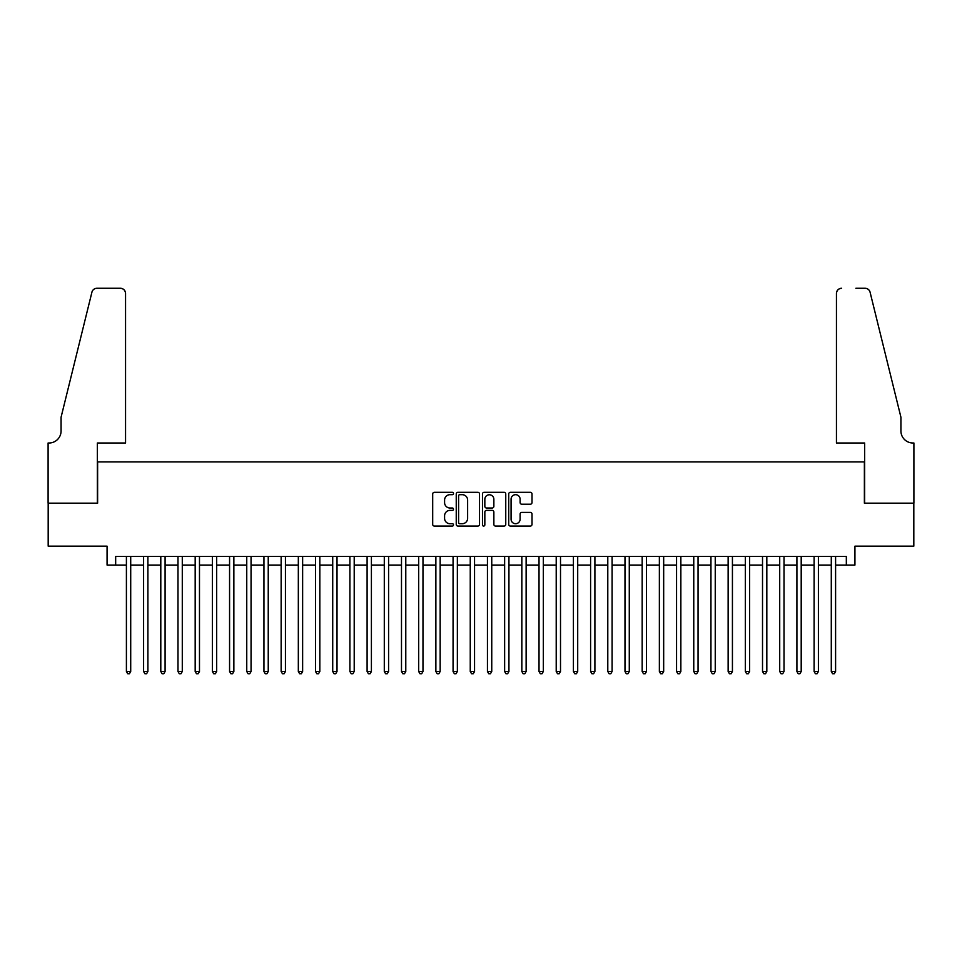 <?xml version="1.0" encoding="UTF-8"?>
<svg xmlns="http://www.w3.org/2000/svg" width="962" height="962" viewBox="0 0 962 962"><rect width="100%" height="100%" fill="white"/><g stroke="black" fill="none" stroke-linecap="round" stroke-linejoin="round"><path stroke-width="1.44" d="M453.499 493.506A1.178 1.178 0 0 0 452.308 492.316L434.379 492.316A1.683 1.683 0 0 0 432.696 494.011L432.696 524.386A1.683 1.683 0 0 0 434.379 526.07L452.308 526.07A1.178 1.178 0 0 0 453.499 524.891A1.178 1.178 0 0 0 452.308 523.713L449.988 523.713A5.399 5.399 0 0 1 444.588 518.314L444.588 515.776A5.399 5.399 0 0 1 449.988 510.377L452.308 510.377A1.178 1.178 0 0 0 453.499 509.199A1.178 1.178 0 0 0 452.308 508.008L449.988 508.008A5.399 5.399 0 0 1 444.588 502.609L444.588 500.084A5.399 5.399 0 0 1 449.988 494.684L452.308 494.684A1.178 1.178 0 0 0 453.499 493.506M530.315 504.22A1.683 1.683 0 0 0 532.01 502.525L532.01 494.011A1.683 1.683 0 0 0 530.315 492.316L510.401 492.316A1.683 1.683 0 0 0 508.718 494.011L508.718 524.386A1.683 1.683 0 0 0 510.401 526.07L530.315 526.07A1.683 1.683 0 0 0 532.01 524.386L532.01 514.093A1.683 1.683 0 0 0 530.315 512.397L521.801 512.397A1.683 1.683 0 0 0 520.105 514.093L520.105 519.191A4.509 4.509 0 0 1 515.596 523.713A4.509 4.509 0 0 1 511.075 519.191L511.075 499.194A4.509 4.509 0 0 1 515.596 494.684A4.509 4.509 0 0 1 520.105 499.194L520.105 502.525A1.683 1.683 0 0 0 521.801 504.22L530.315 504.22M115.668 565.067L115.668 556.469L846.332 556.469L846.332 565.067L854.929 565.067L854.929 546.163L913.816 546.163L913.816 503.174L864.381 503.174L864.381 461.916L97.619 461.916L97.619 503.174L48.184 503.174L48.184 546.163L107.071 546.163L107.071 565.067L126.407 565.067M479.521 494.011A1.683 1.683 0 0 0 477.837 492.316L457.924 492.316A1.683 1.683 0 0 0 456.241 494.011L456.241 524.386A1.683 1.683 0 0 0 457.924 526.07L477.837 526.07A1.683 1.683 0 0 0 479.521 524.386L479.521 494.011M484.163 492.316L504.076 492.316A1.683 1.683 0 0 1 505.759 494.011L505.759 524.386A1.683 1.683 0 0 1 504.076 526.07L495.55 526.07A1.683 1.683 0 0 1 493.867 524.386L493.867 512.061A1.683 1.683 0 0 0 492.183 510.377L486.531 510.377A1.683 1.683 0 0 0 484.836 512.061L484.836 524.891A1.178 1.178 0 0 1 483.658 526.07A1.178 1.178 0 0 1 482.479 524.891L482.479 494.011A1.683 1.683 0 0 1 484.163 492.316M130.712 565.067L143.603 565.067M147.895 565.067L160.798 565.067M165.091 565.067L177.982 565.067M182.287 565.067L195.178 565.067M199.483 565.067L212.374 565.067M216.666 565.067L229.569 565.067M233.862 565.067L246.753 565.067M251.058 565.067L263.949 565.067M268.242 565.067L281.144 565.067M285.437 565.067L298.328 565.067M302.633 565.067L315.524 565.067M319.829 565.067L332.72 565.067M337.013 565.067L349.903 565.067M354.208 565.067L367.099 565.067M371.404 565.067L384.295 565.067M388.588 565.067L401.491 565.067M405.784 565.067L418.674 565.067M422.979 565.067L435.87 565.067M440.163 565.067L453.066 565.067M457.359 565.067L470.25 565.067M474.555 565.067L487.445 565.067M491.75 565.067L504.641 565.067M508.934 565.067L521.837 565.067M526.13 565.067L539.021 565.067M543.326 565.067L556.216 565.067M560.509 565.067L573.412 565.067M577.705 565.067L590.596 565.067M594.901 565.067L607.792 565.067M612.097 565.067L624.987 565.067M629.28 565.067L642.171 565.067M646.476 565.067L659.367 565.067M663.672 565.067L676.563 565.067M680.856 565.067L693.758 565.067M698.051 565.067L710.942 565.067M715.247 565.067L728.138 565.067M732.431 565.067L745.334 565.067M749.626 565.067L762.517 565.067M766.822 565.067L779.713 565.067M784.018 565.067L796.909 565.067M801.202 565.067L814.105 565.067M818.397 565.067L831.288 565.067M835.593 565.067L846.332 565.067M459.776 494.684A1.178 1.178 0 0 0 458.597 495.863L458.597 522.522A1.178 1.178 0 0 0 459.776 523.713L462.229 523.713A5.399 5.399 0 0 0 467.628 518.314L467.628 500.084A5.399 5.399 0 0 0 462.229 494.684L459.776 494.684M493.867 499.278A4.509 4.509 0 0 0 489.357 494.769A4.509 4.509 0 0 0 484.836 499.278L484.836 506.325A1.683 1.683 0 0 0 486.531 508.008L492.183 508.008A1.683 1.683 0 0 0 493.867 506.325L493.867 499.278M130.712 556.469L130.712 671.488L126.407 671.488L126.407 556.469M130.712 671.488L129.425 673.725L127.705 673.725L126.407 671.488M125.553 443.001L125.553 293.434A5.159 5.159 0 0 0 120.394 288.275L96.921 288.275A5.159 5.159 0 0 0 91.919 292.195L61.075 417.219L61.075 430.976A12.037 12.037 0 0 1 49.05 443.001L48.1 443.001L48.1 503.174L97.354 503.174L97.354 443.001L125.553 443.001L125.553 293.434C125.228 290.32 123.509 288.6 120.394 288.275L106.121 288.275M91.919 292.195C93.23 289.37 93.23 289.37 91.919 292.195C93.23 289.37 93.23 289.37 91.919 292.195M61.075 430.976A12.037 12.037 0 0 1 49.05 443.001M836.447 443.001L836.447 293.434L836.447 443.001L864.646 443.001L864.646 503.174L913.9 503.174L913.9 443.001L912.95 443.001A12.037 12.037 0 0 1 900.925 430.976A12.037 12.037 0 0 0 912.95 443.001M891.461 378.884L870.081 292.195L900.925 417.219L900.925 430.976M855.879 288.275L865.078 288.275A5.159 5.159 0 0 1 870.081 292.195C868.77 289.37 868.77 289.37 870.081 292.195C868.77 289.37 868.77 289.37 870.081 292.195M841.606 288.275A5.159 5.159 0 0 0 836.447 293.434C836.772 290.32 838.491 288.6 841.606 288.275M147.895 556.469L147.895 671.488L143.603 671.488L143.603 556.469M147.895 671.488L146.609 673.725L144.889 673.725L143.603 671.488M165.091 556.469L165.091 671.488L160.798 671.488L160.798 556.469M165.091 671.488L163.805 673.725L162.085 673.725L160.798 671.488M182.287 556.469L182.287 671.488L177.982 671.488L177.982 556.469M182.287 671.488L181 673.725L179.281 673.725L177.982 671.488M199.483 556.469L199.483 671.488L195.178 671.488L195.178 556.469M199.483 671.488L198.184 673.725L196.464 673.725L195.178 671.488M216.666 556.469L216.666 671.488L212.374 671.488L212.374 556.469M216.666 671.488L215.38 673.725L213.66 673.725L212.374 671.488M233.862 556.469L233.862 671.488L229.569 671.488L229.569 556.469M233.862 671.488L232.576 673.725L230.856 673.725L229.569 671.488M251.058 556.469L251.058 671.488L246.753 671.488L246.753 556.469M251.058 671.488L249.759 673.725L248.04 673.725L246.753 671.488M268.242 556.469L268.242 671.488L263.949 671.488L263.949 556.469M268.242 671.488L266.955 673.725L265.235 673.725L263.949 671.488M285.437 556.469L285.437 671.488L281.144 671.488L281.144 556.469M285.437 671.488L284.151 673.725L282.431 673.725L281.144 671.488M302.633 556.469L302.633 671.488L298.328 671.488L298.328 556.469M302.633 671.488L301.346 673.725L299.627 673.725L298.328 671.488M319.829 556.469L319.829 671.488L315.524 671.488L315.524 556.469M319.829 671.488L318.53 673.725L316.811 673.725L315.524 671.488M337.013 556.469L337.013 671.488L332.72 671.488L332.72 556.469M337.013 671.488L335.726 673.725L334.006 673.725L332.72 671.488M354.208 556.469L354.208 671.488L349.903 671.488L349.903 556.469M354.208 671.488L352.922 673.725L351.202 673.725L349.903 671.488M371.404 556.469L371.404 671.488L367.099 671.488L367.099 556.469M371.404 671.488L370.105 673.725L368.386 673.725L367.099 671.488M388.588 556.469L388.588 671.488L384.295 671.488L384.295 556.469M388.588 671.488L387.301 673.725L385.582 673.725L384.295 671.488M405.784 556.469L405.784 671.488L401.491 671.488L401.491 556.469M405.784 671.488L404.497 673.725L402.777 673.725L401.491 671.488M422.979 556.469L422.979 671.488L418.674 671.488L418.674 556.469M422.979 671.488L421.693 673.725L419.973 673.725L418.674 671.488M440.163 556.469L440.163 671.488L435.87 671.488L435.87 556.469M440.163 671.488L438.876 673.725L437.157 673.725L435.87 671.488M457.359 556.469L457.359 671.488L453.066 671.488L453.066 556.469M457.359 671.488L456.072 673.725L454.353 673.725L453.066 671.488M474.555 556.469L474.555 671.488L470.25 671.488L470.25 556.469M474.555 671.488L473.268 673.725L471.548 673.725L470.25 671.488M491.75 556.469L491.75 671.488L487.445 671.488L487.445 556.469M491.75 671.488L490.452 673.725L488.732 673.725L487.445 671.488M508.934 556.469L508.934 671.488L504.641 671.488L504.641 556.469M508.934 671.488L507.647 673.725L505.928 673.725L504.641 671.488M526.13 556.469L526.13 671.488L521.837 671.488L521.837 556.469M526.13 671.488L524.843 673.725L523.124 673.725L521.837 671.488M543.326 556.469L543.326 671.488L539.021 671.488L539.021 556.469M543.326 671.488L542.027 673.725L540.307 673.725L539.021 671.488M560.509 556.469L560.509 671.488L556.216 671.488L556.216 556.469M560.509 671.488L559.223 673.725L557.503 673.725L556.216 671.488M577.705 556.469L577.705 671.488L573.412 671.488L573.412 556.469M577.705 671.488L576.418 673.725L574.699 673.725L573.412 671.488M594.901 556.469L594.901 671.488L590.596 671.488L590.596 556.469M594.901 671.488L593.614 673.725L591.895 673.725L590.596 671.488M612.097 556.469L612.097 671.488L607.792 671.488L607.792 556.469M612.097 671.488L610.798 673.725L609.078 673.725L607.792 671.488M629.28 556.469L629.28 671.488L624.987 671.488L624.987 556.469M629.28 671.488L627.994 673.725L626.274 673.725L624.987 671.488M646.476 556.469L646.476 671.488L642.171 671.488L642.171 556.469M646.476 671.488L645.189 673.725L643.47 673.725L642.171 671.488M663.672 556.469L663.672 671.488L659.367 671.488L659.367 556.469M663.672 671.488L662.373 673.725L660.653 673.725L659.367 671.488M680.856 556.469L680.856 671.488L676.563 671.488L676.563 556.469M680.856 671.488L679.569 673.725L677.849 673.725L676.563 671.488M698.051 556.469L698.051 671.488L693.758 671.488L693.758 556.469M698.051 671.488L696.765 673.725L695.045 673.725L693.758 671.488M715.247 556.469L715.247 671.488L710.942 671.488L710.942 556.469M715.247 671.488L713.96 673.725L712.241 673.725L710.942 671.488M732.431 556.469L732.431 671.488L728.138 671.488L728.138 556.469M732.431 671.488L731.144 673.725L729.424 673.725L728.138 671.488M749.626 556.469L749.626 671.488L745.334 671.488L745.334 556.469M749.626 671.488L748.34 673.725L746.62 673.725L745.334 671.488M766.822 556.469L766.822 671.488L762.517 671.488L762.517 556.469M766.822 671.488L765.536 673.725L763.816 673.725L762.517 671.488M784.018 556.469L784.018 671.488L779.713 671.488L779.713 556.469M784.018 671.488L782.719 673.725L781 673.725L779.713 671.488M801.202 556.469L801.202 671.488L796.909 671.488L796.909 556.469M801.202 671.488L799.915 673.725L798.195 673.725L796.909 671.488M818.397 556.469L818.397 671.488L814.105 671.488L814.105 556.469M818.397 671.488L817.111 673.725L815.391 673.725L814.105 671.488M835.593 556.469L835.593 671.488L831.288 671.488L831.288 556.469M835.593 671.488L834.294 673.725L832.575 673.725L831.288 671.488"/></g></svg>
